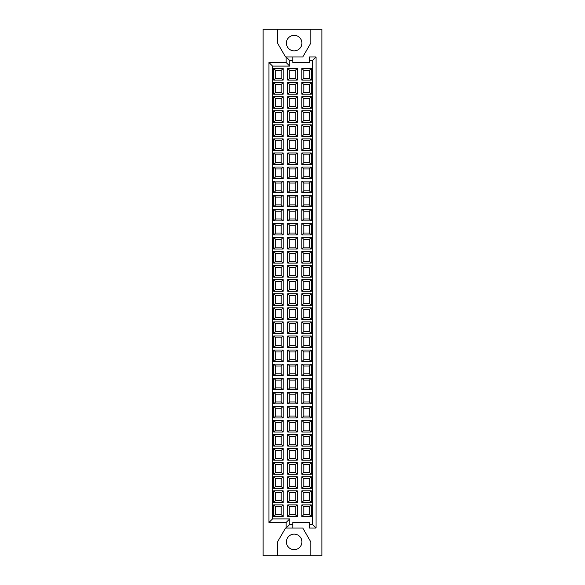 <?xml version="1.0" encoding="UTF-8"?>
<svg xmlns="http://www.w3.org/2000/svg" width="585" height="585" viewBox="0 0 585 585"><rect width="100%" height="100%" fill="white"/><g stroke="black" fill="none" stroke-linecap="round" stroke-linejoin="round"><path stroke-width="0.88" d="M309.348 500.497L309.348 492.738L303.805 492.738L303.805 500.497L309.348 500.497L311.286 502.435L301.867 502.435L301.867 490.793L311.286 490.793L311.286 502.435M303.805 492.738L301.867 490.793M301.867 502.435L303.805 500.497M309.348 492.738L311.286 490.793M295.271 500.497L295.271 492.738L289.729 492.738L289.729 500.497L295.271 500.497L297.209 502.435L287.791 502.435L287.791 490.793L297.209 490.793L297.209 502.435M289.729 492.738L287.791 490.793M287.791 502.435L289.729 500.497M295.271 492.738L297.209 490.793M281.195 500.497L281.195 492.738L275.652 492.738L275.652 500.497L281.195 500.497L283.133 502.435L273.714 502.435L273.714 490.793L283.133 490.793L283.133 502.435M275.652 492.738L273.714 490.793M273.714 502.435L275.652 500.497M281.195 492.738L283.133 490.793M309.348 486.42L309.348 478.662L303.805 478.662L303.805 486.42L309.348 486.42L311.286 488.358L301.867 488.358L301.867 476.716L311.286 476.716L311.286 488.358M303.805 478.662L301.867 476.716M301.867 488.358L303.805 486.42M309.348 478.662L311.286 476.716M295.271 486.42L295.271 478.662L289.729 478.662L289.729 486.42L295.271 486.42L297.209 488.358L287.791 488.358L287.791 476.716L297.209 476.716L297.209 488.358M289.729 478.662L287.791 476.716M287.791 488.358L289.729 486.42M295.271 478.662L297.209 476.716M281.195 486.42L281.195 478.662L275.652 478.662L275.652 486.42L281.195 486.42L283.133 488.358L273.714 488.358L273.714 476.716L283.133 476.716L283.133 488.358M275.652 478.662L273.714 476.716M273.714 488.358L275.652 486.42M281.195 478.662L283.133 476.716M309.348 472.344L309.348 464.585L303.805 464.585L303.805 472.344L309.348 472.344L311.286 474.281L301.867 474.281L301.867 462.64L311.286 462.64L311.286 474.281M303.805 464.585L301.867 462.64M301.867 474.281L303.805 472.344M309.348 464.585L311.286 462.64M295.271 472.344L295.271 464.585L289.729 464.585L289.729 472.344L295.271 472.344L297.209 474.281L287.791 474.281L287.791 462.64L297.209 462.64L297.209 474.281M289.729 464.585L287.791 462.64M287.791 474.281L289.729 472.344M295.271 464.585L297.209 462.64M281.195 472.344L281.195 464.585L275.652 464.585L275.652 472.344L281.195 472.344L283.133 474.281L273.714 474.281L273.714 462.64L283.133 462.64L283.133 474.281M275.652 464.585L273.714 462.64M273.714 474.281L275.652 472.344M281.195 464.585L283.133 462.64M309.348 458.267L309.348 450.509L303.805 450.509L303.805 458.267L309.348 458.267L311.286 460.205L301.867 460.205L301.867 448.563L311.286 448.563L311.286 460.205M303.805 450.509L301.867 448.563M301.867 460.205L303.805 458.267M309.348 450.509L311.286 448.563M295.271 458.267L295.271 450.509L289.729 450.509L289.729 458.267L295.271 458.267L297.209 460.205L287.791 460.205L287.791 448.563L297.209 448.563L297.209 460.205M289.729 450.509L287.791 448.563M287.791 460.205L289.729 458.267M295.271 450.509L297.209 448.563M281.195 458.267L281.195 450.509L275.652 450.509L275.652 458.267L281.195 458.267L283.133 460.205L273.714 460.205L273.714 448.563L283.133 448.563L283.133 460.205M275.652 450.509L273.714 448.563M273.714 460.205L275.652 458.267M281.195 450.509L283.133 448.563M309.348 444.19L309.348 436.432L303.805 436.432L303.805 444.19L309.348 444.19L311.286 446.128L301.867 446.128L301.867 434.487L311.286 434.487L311.286 446.128M303.805 436.432L301.867 434.487M301.867 446.128L303.805 444.19M309.348 436.432L311.286 434.487M295.271 444.19L295.271 436.432L289.729 436.432L289.729 444.19L295.271 444.19L297.209 446.128L287.791 446.128L287.791 434.487L297.209 434.487L297.209 446.128M289.729 436.432L287.791 434.487M287.791 446.128L289.729 444.19M295.271 436.432L297.209 434.487M281.195 444.19L281.195 436.432L275.652 436.432L275.652 444.19L281.195 444.19L283.133 446.128L273.714 446.128L273.714 434.487L283.133 434.487L283.133 446.128M275.652 436.432L273.714 434.487M273.714 446.128L275.652 444.19M281.195 436.432L283.133 434.487M309.348 430.114L309.348 422.348L303.805 422.348L303.805 430.114L309.348 430.114L311.286 432.052L301.867 432.052L301.867 420.41L311.286 420.41L311.286 432.052M303.805 422.348L301.867 420.41M301.867 432.052L303.805 430.114M309.348 422.348L311.286 420.41M295.271 430.114L295.271 422.348L289.729 422.348L289.729 430.114L295.271 430.114L297.209 432.052L287.791 432.052L287.791 420.41L297.209 420.41L297.209 432.052M289.729 422.348L287.791 420.41M287.791 432.052L289.729 430.114M295.271 422.348L297.209 420.41M281.195 430.114L281.195 422.348L275.652 422.348L275.652 430.114L281.195 430.114L283.133 432.052L273.714 432.052L273.714 420.41L283.133 420.41L283.133 432.052M275.652 422.348L273.714 420.41M273.714 432.052L275.652 430.114M281.195 422.348L283.133 420.41M309.348 416.03L309.348 408.272L303.805 408.272L303.805 416.03L309.348 416.03L311.286 417.975L301.867 417.975L301.867 406.334L311.286 406.334L311.286 417.975M303.805 408.272L301.867 406.334M301.867 417.975L303.805 416.03M309.348 408.272L311.286 406.334M295.271 416.03L295.271 408.272L289.729 408.272L289.729 416.03L295.271 416.03L297.209 417.975L287.791 417.975L287.791 406.334L297.209 406.334L297.209 417.975M289.729 408.272L287.791 406.334M287.791 417.975L289.729 416.03M295.271 408.272L297.209 406.334M281.195 416.03L281.195 408.272L275.652 408.272L275.652 416.03L281.195 416.03L283.133 417.975L273.714 417.975L273.714 406.334L283.133 406.334L283.133 417.975M275.652 408.272L273.714 406.334M273.714 417.975L275.652 416.03M281.195 408.272L283.133 406.334M309.348 401.953L309.348 394.195L303.805 394.195L303.805 401.953L309.348 401.953L311.286 403.899L301.867 403.899L301.867 392.257L311.286 392.257L311.286 403.899M303.805 394.195L301.867 392.257M301.867 403.899L303.805 401.953M309.348 394.195L311.286 392.257M295.271 401.953L295.271 394.195L289.729 394.195L289.729 401.953L295.271 401.953L297.209 403.899L287.791 403.899L287.791 392.257L297.209 392.257L297.209 403.899M289.729 394.195L287.791 392.257M287.791 403.899L289.729 401.953M295.271 394.195L297.209 392.257M281.195 401.953L281.195 394.195L275.652 394.195L275.652 401.953L281.195 401.953L283.133 403.899L273.714 403.899L273.714 392.257L283.133 392.257L283.133 403.899M275.652 394.195L273.714 392.257M273.714 403.899L275.652 401.953M281.195 394.195L283.133 392.257M309.348 387.877L309.348 380.118L303.805 380.118L303.805 387.877L309.348 387.877L311.286 389.822L301.867 389.822L301.867 378.181L311.286 378.181L311.286 389.822M303.805 380.118L301.867 378.181M301.867 389.822L303.805 387.877M309.348 380.118L311.286 378.181M295.271 387.877L295.271 380.118L289.729 380.118L289.729 387.877L295.271 387.877L297.209 389.822L287.791 389.822L287.791 378.181L297.209 378.181L297.209 389.822M289.729 380.118L287.791 378.181M287.791 389.822L289.729 387.877M295.271 380.118L297.209 378.181M281.195 387.877L281.195 380.118L275.652 380.118L275.652 387.877L281.195 387.877L283.133 389.822L273.714 389.822L273.714 378.181L283.133 378.181L283.133 389.822M275.652 380.118L273.714 378.181M273.714 389.822L275.652 387.877M281.195 380.118L283.133 378.181M309.348 373.8L309.348 366.042L303.805 366.042L303.805 373.8L309.348 373.8L311.286 375.745L301.867 375.745L301.867 364.104L311.286 364.104L311.286 375.745M303.805 366.042L301.867 364.104M301.867 375.745L303.805 373.8M309.348 366.042L311.286 364.104M295.271 373.8L295.271 366.042L289.729 366.042L289.729 373.8L295.271 373.8L297.209 375.745L287.791 375.745L287.791 364.104L297.209 364.104L297.209 375.745M289.729 366.042L287.791 364.104M287.791 375.745L289.729 373.8M295.271 366.042L297.209 364.104M281.195 373.8L281.195 366.042L275.652 366.042L275.652 373.8L281.195 373.8L283.133 375.745L273.714 375.745L273.714 364.104L283.133 364.104L283.133 375.745M275.652 366.042L273.714 364.104M273.714 375.745L275.652 373.8M281.195 366.042L283.133 364.104M309.348 359.724L309.348 351.965L303.805 351.965L303.805 359.724L309.348 359.724L311.286 361.669L301.867 361.669L301.867 350.027L311.286 350.027L311.286 361.669M303.805 351.965L301.867 350.027M301.867 361.669L303.805 359.724M309.348 351.965L311.286 350.027M295.271 359.724L295.271 351.965L289.729 351.965L289.729 359.724L295.271 359.724L297.209 361.669L287.791 361.669L287.791 350.027L297.209 350.027L297.209 361.669M289.729 351.965L287.791 350.027M287.791 361.669L289.729 359.724M295.271 351.965L297.209 350.027M281.195 359.724L281.195 351.965L275.652 351.965L275.652 359.724L281.195 359.724L283.133 361.669L273.714 361.669L273.714 350.027L283.133 350.027L283.133 361.669M275.652 351.965L273.714 350.027M273.714 361.669L275.652 359.724M281.195 351.965L283.133 350.027M309.348 345.647L309.348 337.889L303.805 337.889L303.805 345.647L309.348 345.647L311.286 347.585L301.867 347.585L301.867 335.951L311.286 335.951L311.286 347.585M303.805 337.889L301.867 335.951M301.867 347.585L303.805 345.647M309.348 337.889L311.286 335.951M295.271 345.647L295.271 337.889L289.729 337.889L289.729 345.647L295.271 345.647L297.209 347.585L287.791 347.585L287.791 335.951L297.209 335.951L297.209 347.585M289.729 337.889L287.791 335.951M287.791 347.585L289.729 345.647M295.271 337.889L297.209 335.951M281.195 345.647L281.195 337.889L275.652 337.889L275.652 345.647L281.195 345.647L283.133 347.585L273.714 347.585L273.714 335.951L283.133 335.951L283.133 347.585M275.652 337.889L273.714 335.951M273.714 347.585L275.652 345.647M281.195 337.889L283.133 335.951M309.348 331.571L309.348 323.812L303.805 323.812L303.805 331.571L309.348 331.571L311.286 333.508L301.867 333.508L301.867 321.874L311.286 321.874L311.286 333.508M303.805 323.812L301.867 321.874M301.867 333.508L303.805 331.571M309.348 323.812L311.286 321.874M295.271 331.571L295.271 323.812L289.729 323.812L289.729 331.571L295.271 331.571L297.209 333.508L287.791 333.508L287.791 321.874L297.209 321.874L297.209 333.508M289.729 323.812L287.791 321.874M287.791 333.508L289.729 331.571M295.271 323.812L297.209 321.874M281.195 331.571L281.195 323.812L275.652 323.812L275.652 331.571L281.195 331.571L283.133 333.508L273.714 333.508L273.714 321.874L283.133 321.874L283.133 333.508M275.652 323.812L273.714 321.874M273.714 333.508L275.652 331.571M281.195 323.812L283.133 321.874M309.348 317.494L309.348 309.736L303.805 309.736L303.805 317.494L309.348 317.494L311.286 319.432L301.867 319.432L301.867 307.798L311.286 307.798L311.286 319.432M303.805 309.736L301.867 307.798M301.867 319.432L303.805 317.494M309.348 309.736L311.286 307.798M295.271 317.494L295.271 309.736L289.729 309.736L289.729 317.494L295.271 317.494L297.209 319.432L287.791 319.432L287.791 307.798L297.209 307.798L297.209 319.432M289.729 309.736L287.791 307.798M287.791 319.432L289.729 317.494M295.271 309.736L297.209 307.798M281.195 317.494L281.195 309.736L275.652 309.736L275.652 317.494L281.195 317.494L283.133 319.432L273.714 319.432L273.714 307.798L283.133 307.798L283.133 319.432M275.652 309.736L273.714 307.798M273.714 319.432L275.652 317.494M281.195 309.736L283.133 307.798M309.348 303.418L309.348 295.659L303.805 295.659L303.805 303.418L309.348 303.418L311.286 305.355L301.867 305.355L301.867 293.721L311.286 293.721L311.286 305.355M303.805 295.659L301.867 293.721M301.867 305.355L303.805 303.418M309.348 295.659L311.286 293.721M295.271 303.418L295.271 295.659L289.729 295.659L289.729 303.418L295.271 303.418L297.209 305.355L287.791 305.355L287.791 293.721L297.209 293.721L297.209 305.355M289.729 295.659L287.791 293.721M287.791 305.355L289.729 303.418M295.271 295.659L297.209 293.721M281.195 303.418L281.195 295.659L275.652 295.659L275.652 303.418L281.195 303.418L283.133 305.355L273.714 305.355L273.714 293.721L283.133 293.721L283.133 305.355M275.652 295.659L273.714 293.721M273.714 305.355L275.652 303.418M281.195 295.659L283.133 293.721M309.348 289.341L309.348 281.582L303.805 281.582L303.805 289.341L309.348 289.341L311.286 291.279L301.867 291.279L301.867 279.645L311.286 279.645L311.286 291.279M303.805 281.582L301.867 279.645M301.867 291.279L303.805 289.341M309.348 281.582L311.286 279.645M295.271 289.341L295.271 281.582L289.729 281.582L289.729 289.341L295.271 289.341L297.209 291.279L287.791 291.279L287.791 279.645L297.209 279.645L297.209 291.279M289.729 281.582L287.791 279.645M287.791 291.279L289.729 289.341M295.271 281.582L297.209 279.645M281.195 289.341L281.195 281.582L275.652 281.582L275.652 289.341L281.195 289.341L283.133 291.279L273.714 291.279L273.714 279.645L283.133 279.645L283.133 291.279M275.652 281.582L273.714 279.645M273.714 291.279L275.652 289.341M281.195 281.582L283.133 279.645M309.348 275.264L309.348 267.506L303.805 267.506L303.805 275.264L309.348 275.264L311.286 277.202L301.867 277.202L301.867 265.568L311.286 265.568L311.286 277.202M303.805 267.506L301.867 265.568M301.867 277.202L303.805 275.264M309.348 267.506L311.286 265.568M295.271 275.264L295.271 267.506L289.729 267.506L289.729 275.264L295.271 275.264L297.209 277.202L287.791 277.202L287.791 265.568L297.209 265.568L297.209 277.202M289.729 267.506L287.791 265.568M287.791 277.202L289.729 275.264M295.271 267.506L297.209 265.568M281.195 275.264L281.195 267.506L275.652 267.506L275.652 275.264L281.195 275.264L283.133 277.202L273.714 277.202L273.714 265.568L283.133 265.568L283.133 277.202M275.652 267.506L273.714 265.568M273.714 277.202L275.652 275.264M281.195 267.506L283.133 265.568M309.348 261.188L309.348 253.429L303.805 253.429L303.805 261.188L309.348 261.188L311.286 263.126L301.867 263.126L301.867 251.492L311.286 251.492L311.286 263.126M303.805 253.429L301.867 251.492M301.867 263.126L303.805 261.188M309.348 253.429L311.286 251.492M295.271 261.188L295.271 253.429L289.729 253.429L289.729 261.188L295.271 261.188L297.209 263.126L287.791 263.126L287.791 251.492L297.209 251.492L297.209 263.126M289.729 253.429L287.791 251.492M287.791 263.126L289.729 261.188M295.271 253.429L297.209 251.492M281.195 261.188L281.195 253.429L275.652 253.429L275.652 261.188L281.195 261.188L283.133 263.126L273.714 263.126L273.714 251.492L283.133 251.492L283.133 263.126M275.652 253.429L273.714 251.492M273.714 263.126L275.652 261.188M281.195 253.429L283.133 251.492M309.348 247.111L309.348 239.353L303.805 239.353L303.805 247.111L309.348 247.111L311.286 249.049L301.867 249.049L301.867 237.415L311.286 237.415L311.286 249.049M303.805 239.353L301.867 237.415M301.867 249.049L303.805 247.111M309.348 239.353L311.286 237.415M295.271 247.111L295.271 239.353L289.729 239.353L289.729 247.111L295.271 247.111L297.209 249.049L287.791 249.049L287.791 237.415L297.209 237.415L297.209 249.049M289.729 239.353L287.791 237.415M287.791 249.049L289.729 247.111M295.271 239.353L297.209 237.415M281.195 247.111L281.195 239.353L275.652 239.353L275.652 247.111L281.195 247.111L283.133 249.049L273.714 249.049L273.714 237.415L283.133 237.415L283.133 249.049M275.652 239.353L273.714 237.415M273.714 249.049L275.652 247.111M281.195 239.353L283.133 237.415M309.348 233.035L309.348 225.276L303.805 225.276L303.805 233.035L309.348 233.035L311.286 234.973L301.867 234.973L301.867 223.331L311.286 223.331L311.286 234.973M303.805 225.276L301.867 223.331M301.867 234.973L303.805 233.035M309.348 225.276L311.286 223.331M295.271 233.035L295.271 225.276L289.729 225.276L289.729 233.035L295.271 233.035L297.209 234.973L287.791 234.973L287.791 223.331L297.209 223.331L297.209 234.973M289.729 225.276L287.791 223.331M287.791 234.973L289.729 233.035M295.271 225.276L297.209 223.331M281.195 233.035L281.195 225.276L275.652 225.276L275.652 233.035L281.195 233.035L283.133 234.973L273.714 234.973L273.714 223.331L283.133 223.331L283.133 234.973M275.652 225.276L273.714 223.331M273.714 234.973L275.652 233.035M281.195 225.276L283.133 223.331M309.348 218.958L309.348 211.2L303.805 211.2L303.805 218.958L309.348 218.958L311.286 220.896L301.867 220.896L301.867 209.255L311.286 209.255L311.286 220.896M303.805 211.2L301.867 209.255M301.867 220.896L303.805 218.958M309.348 211.2L311.286 209.255M295.271 218.958L295.271 211.2L289.729 211.2L289.729 218.958L295.271 218.958L297.209 220.896L287.791 220.896L287.791 209.255L297.209 209.255L297.209 220.896M289.729 211.2L287.791 209.255M287.791 220.896L289.729 218.958M295.271 211.2L297.209 209.255M281.195 218.958L281.195 211.2L275.652 211.2L275.652 218.958L281.195 218.958L283.133 220.896L273.714 220.896L273.714 209.255L283.133 209.255L283.133 220.896M275.652 211.2L273.714 209.255M273.714 220.896L275.652 218.958M281.195 211.2L283.133 209.255M309.348 204.882L309.348 197.123L303.805 197.123L303.805 204.882L309.348 204.882L311.286 206.819L301.867 206.819L301.867 195.178L311.286 195.178L311.286 206.819M303.805 197.123L301.867 195.178M301.867 206.819L303.805 204.882M309.348 197.123L311.286 195.178M295.271 204.882L295.271 197.123L289.729 197.123L289.729 204.882L295.271 204.882L297.209 206.819L287.791 206.819L287.791 195.178L297.209 195.178L297.209 206.819M289.729 197.123L287.791 195.178M287.791 206.819L289.729 204.882M295.271 197.123L297.209 195.178M281.195 204.882L281.195 197.123L275.652 197.123L275.652 204.882L281.195 204.882L283.133 206.819L273.714 206.819L273.714 195.178L283.133 195.178L283.133 206.819M275.652 197.123L273.714 195.178M273.714 206.819L275.652 204.882M281.195 197.123L283.133 195.178M309.348 190.805L309.348 183.046L303.805 183.046L303.805 190.805L309.348 190.805L311.286 192.743L301.867 192.743L301.867 181.101L311.286 181.101L311.286 192.743M303.805 183.046L301.867 181.101M301.867 192.743L303.805 190.805M309.348 183.046L311.286 181.101M295.271 190.805L295.271 183.046L289.729 183.046L289.729 190.805L295.271 190.805L297.209 192.743L287.791 192.743L287.791 181.101L297.209 181.101L297.209 192.743M289.729 183.046L287.791 181.101M287.791 192.743L289.729 190.805M295.271 183.046L297.209 181.101M281.195 190.805L281.195 183.046L275.652 183.046L275.652 190.805L281.195 190.805L283.133 192.743L273.714 192.743L273.714 181.101L283.133 181.101L283.133 192.743M275.652 183.046L273.714 181.101M273.714 192.743L275.652 190.805M281.195 183.046L283.133 181.101M309.348 176.728L309.348 168.97L303.805 168.97L303.805 176.728L309.348 176.728L311.286 178.666L301.867 178.666L301.867 167.025L311.286 167.025L311.286 178.666M303.805 168.97L301.867 167.025M301.867 178.666L303.805 176.728M309.348 168.97L311.286 167.025M295.271 176.728L295.271 168.97L289.729 168.97L289.729 176.728L295.271 176.728L297.209 178.666L287.791 178.666L287.791 167.025L297.209 167.025L297.209 178.666M289.729 168.97L287.791 167.025M287.791 178.666L289.729 176.728M295.271 168.97L297.209 167.025M281.195 176.728L281.195 168.97L275.652 168.97L275.652 176.728L281.195 176.728L283.133 178.666L273.714 178.666L273.714 167.025L283.133 167.025L283.133 178.666M275.652 168.97L273.714 167.025M273.714 178.666L275.652 176.728M281.195 168.97L283.133 167.025M309.348 162.652L309.348 154.886L303.805 154.886L303.805 162.652L309.348 162.652L311.286 164.59L301.867 164.59L301.867 152.948L311.286 152.948L311.286 164.59M303.805 154.886L301.867 152.948M301.867 164.59L303.805 162.652M309.348 154.886L311.286 152.948M295.271 162.652L295.271 154.886L289.729 154.886L289.729 162.652L295.271 162.652L297.209 164.59L287.791 164.59L287.791 152.948L297.209 152.948L297.209 164.59M289.729 154.886L287.791 152.948M287.791 164.59L289.729 162.652M295.271 154.886L297.209 152.948M281.195 162.652L281.195 154.886L275.652 154.886L275.652 162.652L281.195 162.652L283.133 164.59L273.714 164.59L273.714 152.948L283.133 152.948L283.133 164.59M275.652 154.886L273.714 152.948M273.714 164.59L275.652 162.652M281.195 154.886L283.133 152.948M309.348 148.568L309.348 140.809L303.805 140.809L303.805 148.568L309.348 148.568L311.286 150.513L301.867 150.513L301.867 138.872L311.286 138.872L311.286 150.513M303.805 140.809L301.867 138.872M301.867 150.513L303.805 148.568M309.348 140.809L311.286 138.872M295.271 148.568L295.271 140.809L289.729 140.809L289.729 148.568L295.271 148.568L297.209 150.513L287.791 150.513L287.791 138.872L297.209 138.872L297.209 150.513M289.729 140.809L287.791 138.872M287.791 150.513L289.729 148.568M295.271 140.809L297.209 138.872M281.195 148.568L281.195 140.809L275.652 140.809L275.652 148.568L281.195 148.568L283.133 150.513L273.714 150.513L273.714 138.872L283.133 138.872L283.133 150.513M275.652 140.809L273.714 138.872M273.714 150.513L275.652 148.568M281.195 140.809L283.133 138.872M309.348 134.491L309.348 126.733L303.805 126.733L303.805 134.491L309.348 134.491L311.286 136.437L301.867 136.437L301.867 124.795L311.286 124.795L311.286 136.437M303.805 126.733L301.867 124.795M301.867 136.437L303.805 134.491M309.348 126.733L311.286 124.795M295.271 134.491L295.271 126.733L289.729 126.733L289.729 134.491L295.271 134.491L297.209 136.437L287.791 136.437L287.791 124.795L297.209 124.795L297.209 136.437M289.729 126.733L287.791 124.795M287.791 136.437L289.729 134.491M295.271 126.733L297.209 124.795M281.195 134.491L281.195 126.733L275.652 126.733L275.652 134.491L281.195 134.491L283.133 136.437L273.714 136.437L273.714 124.795L283.133 124.795L283.133 136.437M275.652 126.733L273.714 124.795M273.714 136.437L275.652 134.491M281.195 126.733L283.133 124.795M309.348 120.415L309.348 112.656L303.805 112.656L303.805 120.415L309.348 120.415L311.286 122.36L301.867 122.36L301.867 110.719L311.286 110.719L311.286 122.36M303.805 112.656L301.867 110.719M301.867 122.36L303.805 120.415M309.348 112.656L311.286 110.719M295.271 120.415L295.271 112.656L289.729 112.656L289.729 120.415L295.271 120.415L297.209 122.36L287.791 122.36L287.791 110.719L297.209 110.719L297.209 122.36M289.729 112.656L287.791 110.719M287.791 122.36L289.729 120.415M295.271 112.656L297.209 110.719M281.195 120.415L281.195 112.656L275.652 112.656L275.652 120.415L281.195 120.415L283.133 122.36L273.714 122.36L273.714 110.719L283.133 110.719L283.133 122.36M275.652 112.656L273.714 110.719M273.714 122.36L275.652 120.415M281.195 112.656L283.133 110.719M309.348 106.338L309.348 98.58L303.805 98.58L303.805 106.338L309.348 106.338L311.286 108.284L301.867 108.284L301.867 96.642L311.286 96.642L311.286 108.284M303.805 98.58L301.867 96.642M301.867 108.284L303.805 106.338M309.348 98.58L311.286 96.642M295.271 106.338L295.271 98.58L289.729 98.58L289.729 106.338L295.271 106.338L297.209 108.284L287.791 108.284L287.791 96.642L297.209 96.642L297.209 108.284M289.729 98.58L287.791 96.642M287.791 108.284L289.729 106.338M295.271 98.58L297.209 96.642M281.195 106.338L281.195 98.58L275.652 98.58L275.652 106.338L281.195 106.338L283.133 108.284L273.714 108.284L273.714 96.642L283.133 96.642L283.133 108.284M275.652 98.58L273.714 96.642M273.714 108.284L275.652 106.338M281.195 98.58L283.133 96.642M309.348 92.262L309.348 84.503L303.805 84.503L303.805 92.262L309.348 92.262L311.286 94.207L301.867 94.207L301.867 82.565L311.286 82.565L311.286 94.207M303.805 84.503L301.867 82.565M301.867 94.207L303.805 92.262M309.348 84.503L311.286 82.565M295.271 92.262L295.271 84.503L289.729 84.503L289.729 92.262L295.271 92.262L297.209 94.207L287.791 94.207L287.791 82.565L297.209 82.565L297.209 94.207M289.729 84.503L287.791 82.565M287.791 94.207L289.729 92.262M295.271 84.503L297.209 82.565M281.195 92.262L281.195 84.503L275.652 84.503L275.652 92.262L281.195 92.262L283.133 94.207L273.714 94.207L273.714 82.565L283.133 82.565L283.133 94.207M275.652 84.503L273.714 82.565M273.714 94.207L275.652 92.262M281.195 84.503L283.133 82.565M309.348 514.573L309.348 506.815L303.805 506.815L303.805 514.573L309.348 514.573L311.286 516.511L301.867 516.511L303.805 514.573M303.805 506.815L301.867 504.877L311.286 504.877L311.286 516.511M309.348 506.815L311.286 504.877M301.867 516.511L301.867 504.877M309.348 78.185L309.348 70.427L303.805 70.427L303.805 78.185L309.348 78.185L311.286 80.123L301.867 80.123L303.805 78.185M303.805 70.427L301.867 68.489L311.286 68.489L311.286 80.123M309.348 70.427L311.286 68.489M301.867 80.123L301.867 68.489M295.271 514.573L295.271 506.815L289.729 506.815L289.729 514.573L295.271 514.573L297.209 516.511L287.791 516.511L289.729 514.573M289.729 506.815L287.791 504.877L297.209 504.877L297.209 516.511M295.271 506.815L297.209 504.877M287.791 516.511L287.791 504.877M295.271 78.185L295.271 70.427L289.729 70.427L289.729 78.185L295.271 78.185L297.209 80.123L287.791 80.123L289.729 78.185M289.729 70.427L287.791 68.489L297.209 68.489L297.209 80.123M295.271 70.427L297.209 68.489M287.791 80.123L287.791 68.489M281.195 514.573L281.195 506.815L275.652 506.815L275.652 514.573L281.195 514.573L283.133 516.511L273.714 516.511L275.652 514.573M275.652 506.815L273.714 504.877L283.133 504.877L283.133 516.511M281.195 506.815L283.133 504.877M273.714 516.511L273.714 504.877M281.195 78.185L281.195 70.427L275.652 70.427L275.652 78.185L281.195 78.185L283.133 80.123L273.714 80.123L275.652 78.185M275.652 70.427L273.714 68.489L283.133 68.489L283.133 80.123M281.195 70.427L283.133 68.489M273.714 80.123L273.714 68.489M301.918 541.893A7.759 7.759 0 0 0 290.284 535.173A7.759 7.759 0 0 0 290.284 548.613A7.759 7.759 0 0 0 301.918 541.893M302.789 528.043L310.789 541.893L310.789 555.75L277.539 555.75L277.539 541.893L285.538 528.043L302.789 528.043M289.729 60.562L286.123 56.957L285.538 56.957L277.539 43.107L277.539 29.25L310.789 29.25L310.789 43.107L302.789 56.957L286.123 56.957L286.123 62.5L268.946 62.5L268.946 522.5L286.123 522.5L286.123 528.043L289.729 524.438L292.778 524.438L292.778 522.5L309.406 522.5L309.406 528.043L316.054 528.043L312.448 524.438L312.448 60.562L309.406 60.562L309.406 62.5L292.778 62.5L292.778 60.562L289.729 60.562L289.729 66.105L272.551 66.105L272.551 518.895L289.729 518.895L289.729 524.438M286.123 62.5L289.729 66.105M268.946 62.5L272.551 66.105M268.946 522.5L272.551 518.895M286.123 522.5L289.729 518.895M292.778 528.043L292.778 524.438M316.054 528.043L316.054 56.957L309.406 56.957L309.406 60.562M316.054 56.957L312.448 60.562M310.789 555.75L321.874 555.75L321.874 29.25L310.789 29.25M301.918 43.107A7.759 7.759 0 0 0 290.284 36.387A7.759 7.759 0 0 0 290.284 49.827A7.759 7.759 0 0 0 301.918 43.107M277.539 29.25L263.126 29.25L263.126 555.75L277.539 555.75M309.406 524.438L312.448 524.438M292.778 60.562L292.778 56.957"/></g></svg>
